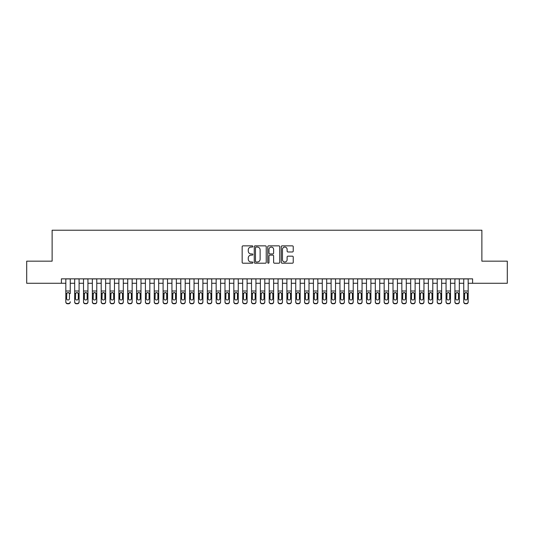 <?xml version="1.0" encoding="UTF-8"?>
<svg xmlns="http://www.w3.org/2000/svg" width="534" height="534" viewBox="0 0 534 534"><rect width="100%" height="100%" fill="white"/><g stroke="black" fill="none" stroke-linecap="round" stroke-linejoin="round"><path stroke-width="0.8" d="M252.849 246.461A0.607 0.607 0 0 0 252.242 245.854L243.023 245.854A0.868 0.868 0 0 0 242.156 246.721L242.156 262.341A0.868 0.868 0 0 0 243.023 263.209L252.242 263.209A0.607 0.607 0 0 0 252.849 262.601A0.607 0.607 0 0 0 252.242 261.994L251.053 261.994A2.777 2.777 0 0 1 248.277 259.217L248.277 257.915A2.777 2.777 0 0 1 251.053 255.139L252.242 255.139A0.607 0.607 0 0 0 252.849 254.531A0.607 0.607 0 0 0 252.242 253.924L251.053 253.924A2.777 2.777 0 0 1 248.277 251.147L248.277 249.845A2.777 2.777 0 0 1 251.053 247.068L252.242 247.068A0.607 0.607 0 0 0 252.849 246.461M292.365 251.975A0.868 0.868 0 0 0 293.233 251.1L293.233 246.721A0.868 0.868 0 0 0 292.365 245.854L282.126 245.854A0.868 0.868 0 0 0 281.258 246.721L281.258 262.341A0.868 0.868 0 0 0 282.126 263.209L292.365 263.209A0.868 0.868 0 0 0 293.233 262.341L293.233 257.048A0.868 0.868 0 0 0 292.365 256.18L287.986 256.18A0.868 0.868 0 0 0 287.118 257.048L287.118 259.678A2.323 2.323 0 0 1 284.796 261.994A2.323 2.323 0 0 1 282.473 259.678L282.473 249.391A2.323 2.323 0 0 1 284.796 247.068A2.323 2.323 0 0 1 287.118 249.391L287.118 251.1A0.868 0.868 0 0 0 287.986 251.975L292.365 251.975M61.41 283.274L26.7 283.274L26.7 261.166L52.125 261.166L52.125 230.214L481.875 230.214L481.875 261.166L507.3 261.166L507.3 283.274L472.59 283.274L472.59 278.848L61.41 278.848L61.41 283.274L65.829 283.274M266.239 246.721A0.868 0.868 0 0 0 265.371 245.854L255.132 245.854A0.868 0.868 0 0 0 254.264 246.721L254.264 262.341A0.868 0.868 0 0 0 255.132 263.209L265.371 263.209A0.868 0.868 0 0 0 266.239 262.341L266.239 246.721M268.629 245.854L278.868 245.854A0.868 0.868 0 0 1 279.736 246.721L279.736 262.341A0.868 0.868 0 0 1 278.868 263.209L274.489 263.209A0.868 0.868 0 0 1 273.622 262.341L273.622 256.006A0.868 0.868 0 0 0 272.747 255.139L269.844 255.139A0.868 0.868 0 0 0 268.976 256.006L268.976 262.601A0.607 0.607 0 0 1 268.368 263.209A0.607 0.607 0 0 1 267.761 262.601L267.761 246.721A0.868 0.868 0 0 1 268.629 245.854M70.248 283.274L74.673 283.274M79.092 283.274L83.511 283.274M87.936 283.274L92.355 283.274M96.781 283.274L101.2 283.274M105.619 283.274L110.044 283.274M114.463 283.274L118.882 283.274M123.307 283.274L127.726 283.274M132.152 283.274L136.57 283.274M140.989 283.274L145.415 283.274M149.834 283.274L154.253 283.274M158.678 283.274L163.097 283.274M167.522 283.274L171.941 283.274M176.36 283.274L180.786 283.274M185.205 283.274L189.623 283.274M194.049 283.274L198.468 283.274M202.893 283.274L207.312 283.274M211.731 283.274L216.157 283.274M220.575 283.274L224.994 283.274M229.42 283.274L233.839 283.274M238.264 283.274L242.683 283.274M247.102 283.274L251.527 283.274M255.946 283.274L260.365 283.274M264.791 283.274L269.209 283.274M273.635 283.274L278.054 283.274M282.473 283.274L286.898 283.274M291.317 283.274L295.736 283.274M300.161 283.274L304.58 283.274M309.006 283.274L313.425 283.274M317.843 283.274L322.269 283.274M326.688 283.274L331.107 283.274M335.532 283.274L339.951 283.274M344.377 283.274L348.795 283.274M353.214 283.274L357.64 283.274M362.059 283.274L366.478 283.274M370.903 283.274L375.322 283.274M379.747 283.274L384.166 283.274M388.585 283.274L393.011 283.274M397.429 283.274L401.848 283.274M406.274 283.274L410.693 283.274M415.118 283.274L419.537 283.274M423.956 283.274L428.381 283.274M432.8 283.274L437.219 283.274M441.645 283.274L446.064 283.274M450.489 283.274L454.908 283.274M459.327 283.274L463.752 283.274M468.171 283.274L472.59 283.274M256.086 247.068A0.607 0.607 0 0 0 255.479 247.676L255.479 261.386A0.607 0.607 0 0 0 256.086 261.994L257.341 261.994A2.777 2.777 0 0 0 260.118 259.217L260.118 249.845A2.777 2.777 0 0 0 257.341 247.068L256.086 247.068M273.622 249.431A2.323 2.323 0 0 0 271.299 247.108A2.323 2.323 0 0 0 268.976 249.431L268.976 253.056A0.868 0.868 0 0 0 269.844 253.924L272.747 253.924A0.868 0.868 0 0 0 273.622 253.056L273.622 249.431M65.829 293.567L65.829 301.757A1.769 1.756 -0 0 0 67.598 303.506L68.479 303.506A1.769 1.756 -0 0 0 70.248 301.757L70.248 302.03A1.769 1.756 180 0 1 68.479 303.786L68.479 303.506M70.248 293.567L70.248 278.848M69.453 298.593L69.453 293.94L69.453 298.593A1.415 1.402 180 0 1 68.038 300.001A1.415 1.402 180 0 0 69.453 298.593M66.623 298.873L66.623 298.593A1.415 1.402 180 0 0 68.038 300.001M67.304 292.725L66.623 293.827M68.779 292.725L68.038 292.519L69.3 293.286L69.453 293.94M65.829 278.848L65.829 302.03A1.769 1.756 180 0 0 67.598 303.786L68.479 303.786M65.829 293.286L66.783 293.286L66.623 298.593M66.783 293.286L68.038 292.519M74.673 293.567L74.673 302.03A1.769 1.756 180 0 0 76.442 303.786L77.323 303.506A1.769 1.756 0 0 0 79.092 301.757L79.092 302.03A1.769 1.756 180 0 1 77.323 303.786M78.298 298.593L78.298 293.94L78.298 298.593A1.415 1.402 180 0 1 76.883 300.001A1.415 1.402 180 0 0 78.298 298.593M75.468 298.873L75.468 298.593A1.415 1.402 180 0 0 76.883 300.001M76.142 292.725L75.468 293.827M77.624 292.725L76.883 292.519L78.138 293.286L78.298 293.94M83.511 293.567L83.511 302.03A1.769 1.756 180 0 0 85.28 303.786L86.168 303.506A1.769 1.756 0 0 0 87.936 301.757L87.936 302.03A1.769 1.756 180 0 1 86.168 303.786M87.142 298.593L87.142 293.94L87.142 298.593A1.415 1.402 180 0 1 85.727 300.001A1.415 1.402 180 0 0 87.142 298.593M84.312 298.873L84.312 298.593A1.415 1.402 180 0 0 85.727 300.001M84.986 292.725L84.312 293.827M86.461 292.725L85.727 292.519L86.982 293.286L87.142 293.94M92.355 293.567L92.355 302.03A1.769 1.756 180 0 0 94.124 303.786L95.012 303.506A1.769 1.756 0 0 0 96.781 301.757L96.781 302.03A1.769 1.756 180 0 1 95.012 303.786M95.98 298.593L95.98 293.94L95.98 298.593A1.415 1.402 180 0 1 94.565 300.001A1.415 1.402 180 0 0 95.98 298.593M93.15 298.873L93.15 298.593A1.415 1.402 180 0 0 94.565 300.001M93.83 292.725L93.15 293.827M95.306 292.725L94.565 292.519L95.826 293.286L95.98 293.94M101.2 293.567L101.2 302.03A1.769 1.756 180 0 0 102.969 303.786L103.85 303.506A1.769 1.756 0 0 0 105.619 301.757L105.619 302.03A1.769 1.756 180 0 1 103.85 303.786M104.824 298.593L104.824 293.94L104.824 298.593A1.415 1.402 180 0 1 103.409 300.001A1.415 1.402 180 0 0 104.824 298.593M101.994 298.873L101.994 298.593A1.415 1.402 180 0 0 103.409 300.001M102.675 292.725L101.994 293.827M104.15 292.725L103.409 292.519L104.671 293.286L104.824 293.94M79.092 278.848L79.092 302.03M74.673 278.848L74.673 301.757A1.769 1.756 0 0 0 76.442 303.506L77.323 303.506M76.442 303.506L76.442 303.786A1.769 1.756 180 0 1 74.673 302.03L74.673 302.03M74.673 293.286L75.621 293.286L75.468 298.593M75.621 293.286L76.883 292.519M87.936 278.848L87.936 302.03M83.511 278.848L83.511 301.757A1.769 1.756 0 0 0 85.28 303.506L86.168 303.506M85.28 303.506L85.28 303.786A1.769 1.756 180 0 1 83.511 302.03L83.511 302.03M83.511 293.286L84.465 293.286L84.312 298.593M84.465 293.286L85.727 292.519M96.781 278.848L96.781 302.03M92.355 278.848L92.355 301.757A1.769 1.756 0 0 0 94.124 303.506L95.012 303.506M94.124 303.506L94.124 303.786A1.769 1.756 180 0 1 92.355 302.03L92.355 302.03M92.355 293.286L93.31 293.286L93.15 298.593M93.31 293.286L94.565 292.519M105.619 278.848L105.619 302.03M101.2 278.848L101.2 301.757A1.769 1.756 0 0 0 102.969 303.506L103.85 303.506M102.969 303.506L102.969 303.786A1.769 1.756 180 0 1 101.2 302.03L101.2 302.03M101.2 293.286L102.154 293.286L101.994 298.593M102.154 293.286L103.409 292.519M110.044 293.567L110.044 302.03A1.769 1.756 180 0 0 111.813 303.786L112.694 303.506A1.769 1.756 0 0 0 114.463 301.757L114.463 302.03A1.769 1.756 180 0 1 112.694 303.786M113.669 298.593L113.669 293.94L113.669 298.593A1.415 1.402 180 0 1 112.253 300.001A1.415 1.402 180 0 0 113.669 298.593M110.838 298.873L110.838 298.593A1.415 1.402 180 0 0 112.253 300.001M111.513 292.725L110.838 293.827M112.994 292.725L112.253 292.519L113.508 293.286L113.669 293.94M114.463 278.848L114.463 302.03M110.044 278.848L110.044 301.757A1.769 1.756 0 0 0 111.813 303.506L112.694 303.506M111.813 303.506L111.813 303.786A1.769 1.756 180 0 1 110.044 302.03L110.044 302.03M110.044 293.286L110.992 293.286L110.838 298.593M110.992 293.286L112.253 292.519M118.882 293.567L118.882 302.03A1.769 1.756 180 0 0 120.651 303.786L121.538 303.506A1.769 1.756 0 0 0 123.307 301.757L123.307 302.03A1.769 1.756 180 0 1 121.538 303.786M122.513 298.593L122.513 293.94L122.513 298.593A1.415 1.402 180 0 1 121.098 300.001A1.415 1.402 180 0 0 122.513 298.593M119.683 298.873L119.683 298.593A1.415 1.402 180 0 0 121.098 300.001M120.357 292.725L119.683 293.827M121.832 292.725L121.098 292.519L122.353 293.286L122.513 293.94M123.307 278.848L123.307 302.03M118.882 278.848L118.882 301.757A1.769 1.756 0 0 0 120.651 303.506L121.538 303.506M120.651 303.506L120.651 303.786A1.769 1.756 180 0 1 118.882 302.03L118.882 302.03M118.882 293.286L119.836 293.286L119.683 298.593M119.836 293.286L121.098 292.519M127.726 293.567L127.726 302.03A1.769 1.756 180 0 0 129.495 303.786L130.383 303.506A1.769 1.756 0 0 0 132.152 301.757L132.152 302.03A1.769 1.756 180 0 1 130.383 303.786M131.351 298.593L131.351 293.94L131.351 298.593A1.415 1.402 180 0 1 129.936 300.001A1.415 1.402 180 0 0 131.351 298.593M128.52 298.873L128.52 298.593A1.415 1.402 180 0 0 129.936 300.001M129.201 292.725L128.52 293.827M130.676 292.725L129.936 292.519L131.197 293.286L131.351 293.94M132.152 278.848L132.152 302.03M127.726 278.848L127.726 301.757A1.769 1.756 0 0 0 129.495 303.506L130.383 303.506M129.495 303.506L129.495 303.786A1.769 1.756 180 0 1 127.726 302.03L127.726 302.03M127.726 293.286L128.681 293.286L128.52 298.593M128.681 293.286L129.936 292.519M136.57 293.567L136.57 302.03A1.769 1.756 180 0 0 138.339 303.786L139.22 303.506A1.769 1.756 0 0 0 140.989 301.757L140.989 302.03A1.769 1.756 180 0 1 139.22 303.786M140.195 298.593L140.195 293.94L140.195 298.593A1.415 1.402 180 0 1 138.78 300.001A1.415 1.402 180 0 0 140.195 298.593M137.365 298.873L137.365 298.593A1.415 1.402 180 0 0 138.78 300.001M138.046 292.725L137.365 293.827M139.521 292.725L138.78 292.519L140.042 293.286L140.195 293.94M140.989 278.848L140.989 302.03M136.57 278.848L136.57 301.757A1.769 1.756 0 0 0 138.339 303.506L139.22 303.506M138.339 303.506L138.339 303.786A1.769 1.756 180 0 1 136.57 302.03L136.57 302.03M136.57 293.286L137.525 293.286L137.365 298.593M137.525 293.286L138.78 292.519M145.415 293.567L145.415 302.03A1.769 1.756 180 0 0 147.184 303.786L148.065 303.506A1.769 1.756 0 0 0 149.834 301.757L149.834 302.03A1.769 1.756 180 0 1 148.065 303.786M149.039 298.593L149.039 293.94L149.039 298.593A1.415 1.402 180 0 1 147.624 300.001A1.415 1.402 180 0 0 149.039 298.593M146.209 298.873L146.209 298.593A1.415 1.402 180 0 0 147.624 300.001M146.883 292.725L146.209 293.827M148.365 292.725L147.624 292.519L148.879 293.286L149.039 293.94M149.834 278.848L149.834 302.03M145.415 278.848L145.415 301.757A1.769 1.756 0 0 0 147.184 303.506L148.065 303.506M147.184 303.506L147.184 303.786A1.769 1.756 180 0 1 145.415 302.03L145.415 302.03M145.415 293.286L146.363 293.286L146.209 298.593M146.363 293.286L147.624 292.519M154.253 293.567L154.253 302.03A1.769 1.756 180 0 0 156.021 303.786L156.909 303.506A1.769 1.756 0 0 0 158.678 301.757L158.678 302.03A1.769 1.756 180 0 1 156.909 303.786M157.884 298.593L157.884 293.94L157.884 298.593A1.415 1.402 180 0 1 156.469 300.001A1.415 1.402 180 0 0 157.884 298.593M155.054 298.873L155.054 298.593A1.415 1.402 180 0 0 156.469 300.001M155.728 292.725L155.054 293.827M157.203 292.725L156.469 292.519L157.724 293.286L157.884 293.94M158.678 278.848L158.678 302.03M154.253 278.848L154.253 301.757A1.769 1.756 0 0 0 156.021 303.506L156.909 303.506M156.021 303.506L156.021 303.786A1.769 1.756 180 0 1 154.253 302.03L154.253 302.03M154.253 293.286L155.207 293.286L155.054 298.593M155.207 293.286L156.469 292.519M163.097 293.567L163.097 302.03A1.769 1.756 180 0 0 164.866 303.786L165.754 303.506A1.769 1.756 0 0 0 167.522 301.757L167.522 302.03A1.769 1.756 180 0 1 165.754 303.786M166.721 298.593L166.721 293.94L166.721 298.593A1.415 1.402 180 0 1 165.306 300.001A1.415 1.402 180 0 0 166.721 298.593M163.891 298.873L163.891 298.593A1.415 1.402 180 0 0 165.306 300.001M164.572 292.725L163.891 293.827M166.047 292.725L165.306 292.519L166.568 293.286L166.721 293.94M167.522 278.848L167.522 302.03M163.097 278.848L163.097 301.757A1.769 1.756 0 0 0 164.866 303.506L165.754 303.506M164.866 303.506L164.866 303.786A1.769 1.756 180 0 1 163.097 302.03L163.097 302.03M163.097 293.286L164.051 293.286L163.891 298.593M164.051 293.286L165.306 292.519M171.941 293.567L171.941 302.03A1.769 1.756 180 0 0 173.71 303.786L174.591 303.506A1.769 1.756 0 0 0 176.36 301.757L176.36 302.03A1.769 1.756 180 0 1 174.591 303.786M175.566 298.593L175.566 293.94L175.566 298.593A1.415 1.402 180 0 1 174.151 300.001A1.415 1.402 180 0 0 175.566 298.593M172.736 298.873L172.736 298.593A1.415 1.402 180 0 0 174.151 300.001M173.417 292.725L172.736 293.827M174.892 292.725L174.151 292.519L175.412 293.286L175.566 293.94M176.36 278.848L176.36 302.03M171.941 278.848L171.941 301.757A1.769 1.756 0 0 0 173.71 303.506L174.591 303.506M173.71 303.506L173.71 303.786A1.769 1.756 180 0 1 171.941 302.03L171.941 302.03M171.941 293.286L172.896 293.286L172.736 298.593M172.896 293.286L174.151 292.519M180.786 293.567L180.786 302.03A1.769 1.756 180 0 0 182.555 303.786L183.436 303.506A1.769 1.756 0 0 0 185.205 301.757L185.205 302.03A1.769 1.756 180 0 1 183.436 303.786M184.41 298.593L184.41 293.94L184.41 298.593A1.415 1.402 180 0 1 182.995 300.001A1.415 1.402 180 0 0 184.41 298.593M181.58 298.873L181.58 298.593A1.415 1.402 180 0 0 182.995 300.001M182.254 292.725L181.58 293.827M183.736 292.725L182.995 292.519L184.25 293.286L184.41 293.94M185.205 278.848L185.205 302.03M180.786 278.848L180.786 301.757A1.769 1.756 0 0 0 182.555 303.506L183.436 303.506M182.555 303.506L182.555 303.786A1.769 1.756 180 0 1 180.786 302.03L180.786 302.03M180.786 293.286L181.734 293.286L181.58 298.593M181.734 293.286L182.995 292.519M189.623 293.567L189.623 302.03A1.769 1.756 180 0 0 191.392 303.786L192.28 303.506A1.769 1.756 0 0 0 194.049 301.757L194.049 302.03A1.769 1.756 180 0 1 192.28 303.786M193.255 298.593L193.255 293.94L193.255 298.593A1.415 1.402 180 0 1 191.839 300.001A1.415 1.402 180 0 0 193.255 298.593M190.424 298.873L190.424 298.593A1.415 1.402 180 0 0 191.839 300.001M191.099 292.725L190.424 293.827M192.574 292.725L191.839 292.519L193.094 293.286L193.255 293.94M194.049 278.848L194.049 302.03M189.623 278.848L189.623 301.757A1.769 1.756 0 0 0 191.392 303.506L192.28 303.506M191.392 303.506L191.392 303.786A1.769 1.756 180 0 1 189.623 302.03L189.623 302.03M189.623 293.286L190.578 293.286L190.424 298.593M190.578 293.286L191.839 292.519M198.468 293.567L198.468 302.03A1.769 1.756 180 0 0 200.237 303.786L201.124 303.506A1.769 1.756 0 0 0 202.893 301.757L202.893 302.03A1.769 1.756 180 0 1 201.124 303.786M202.092 298.593L202.092 293.94L202.092 298.593A1.415 1.402 180 0 1 200.677 300.001A1.415 1.402 180 0 0 202.092 298.593M199.262 298.873L199.262 298.593A1.415 1.402 180 0 0 200.677 300.001M199.943 292.725L199.262 293.827M201.418 292.725L200.677 292.519L201.939 293.286L202.092 293.94M202.893 278.848L202.893 302.03M198.468 278.848L198.468 301.757A1.769 1.756 0 0 0 200.237 303.506L201.124 303.506M200.237 303.506L200.237 303.786A1.769 1.756 180 0 1 198.468 302.03L198.468 302.03M198.468 293.286L199.422 293.286L199.262 298.593M199.422 293.286L200.677 292.519M207.312 293.567L207.312 302.03A1.769 1.756 180 0 0 209.081 303.786L209.962 303.506A1.769 1.756 0 0 0 211.731 301.757L211.731 302.03A1.769 1.756 180 0 1 209.962 303.786M210.937 298.593L210.937 293.94L210.937 298.593A1.415 1.402 180 0 1 209.522 300.001A1.415 1.402 180 0 0 210.937 298.593M208.106 298.873L208.106 298.593A1.415 1.402 180 0 0 209.522 300.001M208.787 292.725L208.106 293.827M210.262 292.725L209.522 292.519L210.783 293.286L210.937 293.94M211.731 278.848L211.731 302.03M207.312 278.848L207.312 301.757A1.769 1.756 0 0 0 209.081 303.506L209.962 303.506M209.081 303.506L209.081 303.786A1.769 1.756 180 0 1 207.312 302.03L207.312 302.03M207.312 293.286L208.267 293.286L208.106 298.593M208.267 293.286L209.522 292.519M216.157 293.567L216.157 302.03A1.769 1.756 180 0 0 217.925 303.786L218.806 303.506A1.769 1.756 0 0 0 220.575 301.757L220.575 302.03A1.769 1.756 180 0 1 218.806 303.786M219.781 298.593L219.781 293.94L219.781 298.593A1.415 1.402 180 0 1 218.366 300.001A1.415 1.402 180 0 0 219.781 298.593M216.951 298.873L216.951 298.593A1.415 1.402 180 0 0 218.366 300.001M217.625 292.725L216.951 293.827M219.1 292.725L218.366 292.519L219.621 293.286L219.781 293.94M220.575 278.848L220.575 302.03M216.157 278.848L216.157 301.757A1.769 1.756 0 0 0 217.925 303.506L218.806 303.506M217.925 303.506L217.925 303.786A1.769 1.756 180 0 1 216.157 302.03L216.157 302.03M216.157 293.286L217.104 293.286L216.951 298.593M217.104 293.286L218.366 292.519M224.994 293.567L224.994 302.03A1.769 1.756 180 0 0 226.763 303.786L227.651 303.506A1.769 1.756 0 0 0 229.42 301.757L229.42 302.03A1.769 1.756 180 0 1 227.651 303.786M228.625 298.593L228.625 293.94L228.625 298.593A1.415 1.402 180 0 1 227.21 300.001A1.415 1.402 180 0 0 228.625 298.593M225.795 298.873L225.795 298.593A1.415 1.402 180 0 0 227.21 300.001M226.469 292.725L225.795 293.827M227.945 292.725L227.21 292.519L228.465 293.286L228.625 293.94M229.42 278.848L229.42 302.03M224.994 278.848L224.994 301.757A1.769 1.756 0 0 0 226.763 303.506L227.651 303.506M226.763 303.506L226.763 303.786A1.769 1.756 180 0 1 224.994 302.03L224.994 302.03M224.994 293.286L225.949 293.286L225.795 298.593M225.949 293.286L227.21 292.519M233.839 293.567L233.839 302.03A1.769 1.756 180 0 0 235.607 303.786L236.495 303.506A1.769 1.756 0 0 0 238.264 301.757L238.264 302.03A1.769 1.756 180 0 1 236.495 303.786M237.463 298.593L237.463 293.94L237.463 298.593A1.415 1.402 180 0 1 236.048 300.001A1.415 1.402 180 0 0 237.463 298.593M234.633 298.873L234.633 298.593A1.415 1.402 180 0 0 236.048 300.001M235.314 292.725L234.633 293.827M236.789 292.725L236.048 292.519L237.31 293.286L237.463 293.94M238.264 278.848L238.264 302.03M233.839 278.848L233.839 301.757A1.769 1.756 0 0 0 235.607 303.506L236.495 303.506M235.607 303.506L235.607 303.786A1.769 1.756 180 0 1 233.839 302.03L233.839 302.03M233.839 293.286L234.793 293.286L234.633 298.593M234.793 293.286L236.048 292.519M242.683 293.567L242.683 302.03A1.769 1.756 180 0 0 244.452 303.786L245.333 303.506A1.769 1.756 0 0 0 247.102 301.757L247.102 302.03A1.769 1.756 180 0 1 245.333 303.786M246.308 298.593L246.308 293.94L246.308 298.593A1.415 1.402 180 0 1 244.892 300.001A1.415 1.402 180 0 0 246.308 298.593M243.477 298.873L243.477 298.593A1.415 1.402 180 0 0 244.892 300.001M244.158 292.725L243.477 293.827M245.633 292.725L244.892 292.519L246.154 293.286L246.308 293.94M247.102 278.848L247.102 302.03M242.683 278.848L242.683 301.757A1.769 1.756 0 0 0 244.452 303.506L245.333 303.506M244.452 303.506L244.452 303.786A1.769 1.756 180 0 1 242.683 302.03L242.683 302.03M242.683 293.286L243.637 293.286L243.477 298.593M243.637 293.286L244.892 292.519M251.527 293.567L251.527 302.03A1.769 1.756 180 0 0 253.296 303.786L254.177 303.506A1.769 1.756 0 0 0 255.946 301.757L255.946 302.03A1.769 1.756 180 0 1 254.177 303.786M255.152 298.593L255.152 293.94L255.152 298.593A1.415 1.402 180 0 1 253.737 300.001A1.415 1.402 180 0 0 255.152 298.593M252.322 298.873L252.322 298.593A1.415 1.402 180 0 0 253.737 300.001M252.996 292.725L252.322 293.827M254.471 292.725L253.737 292.519L254.992 293.286L255.152 293.94M255.946 278.848L255.946 302.03M251.527 278.848L251.527 301.757A1.769 1.756 0 0 0 253.296 303.506L254.177 303.506M253.296 303.506L253.296 303.786A1.769 1.756 180 0 1 251.527 302.03L251.527 302.03M251.527 293.286L252.475 293.286L252.322 298.593M252.475 293.286L253.737 292.519M260.365 293.567L260.365 302.03A1.769 1.756 180 0 0 262.134 303.786L263.022 303.506A1.769 1.756 0 0 0 264.791 301.757L264.791 302.03A1.769 1.756 180 0 1 263.022 303.786M263.996 298.593L263.996 293.94L263.996 298.593A1.415 1.402 180 0 1 262.581 300.001A1.415 1.402 180 0 0 263.996 298.593M261.166 298.873L261.166 298.593A1.415 1.402 180 0 0 262.581 300.001M261.84 292.725L261.166 293.827M263.315 292.725L262.581 292.519L263.836 293.286L263.996 293.94M264.791 278.848L264.791 302.03M260.365 278.848L260.365 301.757A1.769 1.756 0 0 0 262.134 303.506L263.022 303.506M262.134 303.506L262.134 303.786A1.769 1.756 180 0 1 260.365 302.03L260.365 302.03M260.365 293.286L261.32 293.286L261.166 298.593M261.32 293.286L262.581 292.519M269.209 293.567L269.209 302.03A1.769 1.756 180 0 0 270.978 303.786L271.866 303.506A1.769 1.756 0 0 0 273.635 301.757L273.635 302.03A1.769 1.756 180 0 1 271.866 303.786M272.834 298.593L272.834 293.94L272.834 298.593A1.415 1.402 180 0 1 271.419 300.001A1.415 1.402 180 0 0 272.834 298.593M270.004 298.873L270.004 298.593A1.415 1.402 180 0 0 271.419 300.001M270.685 292.725L270.004 293.827M272.16 292.725L271.419 292.519L272.68 293.286L272.834 293.94M273.635 278.848L273.635 302.03M269.209 278.848L269.209 301.757A1.769 1.756 0 0 0 270.978 303.506L271.866 303.506M270.978 303.506L270.978 303.786A1.769 1.756 180 0 1 269.209 302.03L269.209 302.03M269.209 293.286L270.164 293.286L270.004 298.593M270.164 293.286L271.419 292.519M278.054 293.567L278.054 302.03A1.769 1.756 180 0 0 279.823 303.786L280.704 303.506A1.769 1.756 0 0 0 282.473 301.757L282.473 302.03A1.769 1.756 180 0 1 280.704 303.786M281.678 298.593L281.678 293.94L281.678 298.593A1.415 1.402 180 0 1 280.263 300.001A1.415 1.402 180 0 0 281.678 298.593M278.848 298.873L278.848 298.593A1.415 1.402 180 0 0 280.263 300.001M279.529 292.725L278.848 293.827M281.004 292.725L280.263 292.519L281.525 293.286L281.678 293.94M282.473 278.848L282.473 302.03M278.054 278.848L278.054 301.757A1.769 1.756 0 0 0 279.823 303.506L280.704 303.506M279.823 303.506L279.823 303.786A1.769 1.756 180 0 1 278.054 302.03L278.054 302.03M278.054 293.286L279.008 293.286L278.848 298.593M279.008 293.286L280.263 292.519M286.898 293.567L286.898 302.03A1.769 1.756 180 0 0 288.667 303.786L289.548 303.506A1.769 1.756 0 0 0 291.317 301.757L291.317 302.03A1.769 1.756 180 0 1 289.548 303.786M290.523 298.593L290.523 293.94L290.523 298.593A1.415 1.402 180 0 1 289.108 300.001A1.415 1.402 180 0 0 290.523 298.593M287.692 298.873L287.692 298.593A1.415 1.402 180 0 0 289.108 300.001M288.367 292.725L287.692 293.827M289.842 292.725L289.108 292.519L290.363 293.286L290.523 293.94M295.736 293.567L295.736 302.03A1.769 1.756 180 0 0 297.505 303.786L298.393 303.506A1.769 1.756 0 0 0 300.161 301.757L300.161 302.03A1.769 1.756 180 0 1 298.393 303.786M299.367 298.593L299.367 293.94L299.367 298.593A1.415 1.402 180 0 1 297.952 300.001A1.415 1.402 180 0 0 299.367 298.593M296.537 298.873L296.537 298.593A1.415 1.402 180 0 0 297.952 300.001M297.211 292.725L296.537 293.827M298.686 292.725L297.952 292.519L299.207 293.286L299.367 293.94M304.58 293.567L304.58 302.03A1.769 1.756 180 0 0 306.349 303.786L307.237 303.506A1.769 1.756 0 0 0 309.006 301.757L309.006 302.03A1.769 1.756 180 0 1 307.237 303.786M308.205 298.593L308.205 293.94L308.205 298.593A1.415 1.402 180 0 1 306.79 300.001A1.415 1.402 180 0 0 308.205 298.593M305.375 298.873L305.375 298.593A1.415 1.402 180 0 0 306.79 300.001M306.055 292.725L305.375 293.827M307.531 292.725L306.79 292.519L308.051 293.286L308.205 293.94M291.317 278.848L291.317 302.03M286.898 278.848L286.898 301.757A1.769 1.756 0 0 0 288.667 303.506L289.548 303.506M288.667 303.506L288.667 303.786A1.769 1.756 180 0 1 286.898 302.03L286.898 302.03M286.898 293.286L287.846 293.286L287.692 298.593M287.846 293.286L289.108 292.519M300.161 278.848L300.161 302.03M295.736 278.848L295.736 301.757A1.769 1.756 0 0 0 297.505 303.506L298.393 303.506M297.505 303.506L297.505 303.786A1.769 1.756 180 0 1 295.736 302.03L295.736 302.03M295.736 293.286L296.69 293.286L296.537 298.593M296.69 293.286L297.952 292.519M309.006 278.848L309.006 302.03M304.58 278.848L304.58 301.757A1.769 1.756 0 0 0 306.349 303.506L307.237 303.506M306.349 303.506L306.349 303.786A1.769 1.756 180 0 1 304.58 302.03L304.58 302.03M304.58 293.286L305.535 293.286L305.375 298.593M305.535 293.286L306.79 292.519M313.425 293.567L313.425 302.03A1.769 1.756 180 0 0 315.193 303.786L316.075 303.506A1.769 1.756 0 0 0 317.843 301.757L317.843 302.03A1.769 1.756 180 0 1 316.075 303.786M317.049 298.593L317.049 293.94L317.049 298.593A1.415 1.402 180 0 1 315.634 300.001A1.415 1.402 180 0 0 317.049 298.593M314.219 298.873L314.219 298.593A1.415 1.402 180 0 0 315.634 300.001M314.9 292.725L314.219 293.827M316.375 292.725L315.634 292.519L316.896 293.286L317.049 293.94M317.843 278.848L317.843 302.03M313.425 278.848L313.425 301.757A1.769 1.756 0 0 0 315.193 303.506L316.075 303.506M315.193 303.506L315.193 303.786A1.769 1.756 180 0 1 313.425 302.03L313.425 302.03M313.425 293.286L314.379 293.286L314.219 298.593M314.379 293.286L315.634 292.519M322.269 293.567L322.269 302.03A1.769 1.756 180 0 0 324.038 303.786L324.919 303.506A1.769 1.756 0 0 0 326.688 301.757L326.688 302.03A1.769 1.756 180 0 1 324.919 303.786M325.894 298.593L325.894 293.94L325.894 298.593A1.415 1.402 180 0 1 324.478 300.001A1.415 1.402 180 0 0 325.894 298.593M323.063 298.873L323.063 298.593A1.415 1.402 180 0 0 324.478 300.001M323.738 292.725L323.063 293.827M325.213 292.725L324.478 292.519L325.733 293.286L325.894 293.94M326.688 278.848L326.688 302.03M322.269 278.848L322.269 301.757A1.769 1.756 0 0 0 324.038 303.506L324.919 303.506M324.038 303.506L324.038 303.786A1.769 1.756 180 0 1 322.269 302.03L322.269 302.03M322.269 293.286L323.217 293.286L323.063 298.593M323.217 293.286L324.478 292.519M331.107 293.567L331.107 302.03A1.769 1.756 180 0 0 332.876 303.786L333.763 303.506A1.769 1.756 0 0 0 335.532 301.757L335.532 302.03A1.769 1.756 180 0 1 333.763 303.786M334.738 298.593L334.738 293.94L334.738 298.593A1.415 1.402 180 0 1 333.323 300.001A1.415 1.402 180 0 0 334.738 298.593M331.908 298.873L331.908 298.593A1.415 1.402 180 0 0 333.323 300.001M332.582 292.725L331.908 293.827M334.057 292.725L333.323 292.519L334.578 293.286L334.738 293.94M335.532 278.848L335.532 302.03M331.107 278.848L331.107 301.757A1.769 1.756 0 0 0 332.876 303.506L333.763 303.506M332.876 303.506L332.876 303.786A1.769 1.756 180 0 1 331.107 302.03L331.107 302.03M331.107 293.286L332.061 293.286L331.908 298.593M332.061 293.286L333.323 292.519M339.951 293.567L339.951 302.03A1.769 1.756 180 0 0 341.72 303.786L342.608 303.506A1.769 1.756 0 0 0 344.377 301.757L344.377 302.03A1.769 1.756 180 0 1 342.608 303.786M343.576 298.593L343.576 293.94L343.576 298.593A1.415 1.402 180 0 1 342.161 300.001A1.415 1.402 180 0 0 343.576 298.593M340.745 298.873L340.745 298.593A1.415 1.402 180 0 0 342.161 300.001M341.426 292.725L340.745 293.827M342.901 292.725L342.161 292.519L343.422 293.286L343.576 293.94M344.377 278.848L344.377 302.03M339.951 278.848L339.951 301.757A1.769 1.756 0 0 0 341.72 303.506L342.608 303.506M341.72 303.506L341.72 303.786A1.769 1.756 180 0 1 339.951 302.03L339.951 302.03M339.951 293.286L340.906 293.286L340.745 298.593M340.906 293.286L342.161 292.519M348.795 293.567L348.795 302.03A1.769 1.756 180 0 0 350.564 303.786L351.445 303.506A1.769 1.756 0 0 0 353.214 301.757L353.214 302.03A1.769 1.756 180 0 1 351.445 303.786M352.42 298.593L352.42 293.94L352.42 298.593A1.415 1.402 180 0 1 351.005 300.001A1.415 1.402 180 0 0 352.42 298.593M349.59 298.873L349.59 298.593A1.415 1.402 180 0 0 351.005 300.001M350.264 292.725L349.59 293.827M351.746 292.725L351.005 292.519L352.266 293.286L352.42 293.94M353.214 278.848L353.214 302.03M348.795 278.848L348.795 301.757A1.769 1.756 0 0 0 350.564 303.506L351.445 303.506M350.564 303.506L350.564 303.786A1.769 1.756 180 0 1 348.795 302.03L348.795 302.03M348.795 293.286L349.75 293.286L349.59 298.593M349.75 293.286L351.005 292.519M357.64 293.567L357.64 302.03A1.769 1.756 180 0 0 359.409 303.786L360.29 303.506A1.769 1.756 0 0 0 362.059 301.757L362.059 302.03A1.769 1.756 180 0 1 360.29 303.786M361.264 298.593L361.264 293.94L361.264 298.593A1.415 1.402 180 0 1 359.849 300.001A1.415 1.402 180 0 0 361.264 298.593M358.434 298.873L358.434 298.593A1.415 1.402 180 0 0 359.849 300.001M359.108 292.725L358.434 293.827M360.584 292.725L359.849 292.519L361.104 293.286L361.264 293.94M362.059 278.848L362.059 302.03M357.64 278.848L357.64 301.757A1.769 1.756 0 0 0 359.409 303.506L360.29 303.506M359.409 303.506L359.409 303.786A1.769 1.756 180 0 1 357.64 302.03L357.64 302.03M357.64 293.286L358.588 293.286L358.434 298.593M358.588 293.286L359.849 292.519M366.478 293.567L366.478 302.03A1.769 1.756 180 0 0 368.246 303.786L369.134 303.506A1.769 1.756 0 0 0 370.903 301.757L370.903 302.03A1.769 1.756 180 0 1 369.134 303.786M370.109 298.593L370.109 293.94L370.109 298.593A1.415 1.402 180 0 1 368.694 300.001A1.415 1.402 180 0 0 370.109 298.593M367.279 298.873L367.279 298.593A1.415 1.402 180 0 0 368.694 300.001M367.953 292.725L367.279 293.827M369.428 292.725L368.694 292.519L369.949 293.286L370.109 293.94M370.903 278.848L370.903 302.03M366.478 278.848L366.478 301.757A1.769 1.756 0 0 0 368.246 303.506L369.134 303.506M368.246 303.506L368.246 303.786A1.769 1.756 180 0 1 366.478 302.03L366.478 302.03M366.478 293.286L367.432 293.286L367.279 298.593M367.432 293.286L368.694 292.519M375.322 293.567L375.322 302.03A1.769 1.756 180 0 0 377.091 303.786L377.979 303.506A1.769 1.756 0 0 0 379.747 301.757L379.747 302.03A1.769 1.756 180 0 1 377.979 303.786M378.946 298.593L378.946 293.94L378.946 298.593A1.415 1.402 180 0 1 377.531 300.001A1.415 1.402 180 0 0 378.946 298.593M376.116 298.873L376.116 298.593A1.415 1.402 180 0 0 377.531 300.001M376.797 292.725L376.116 293.827M378.272 292.725L377.531 292.519L378.793 293.286L378.946 293.94M379.747 278.848L379.747 302.03M375.322 278.848L375.322 301.757A1.769 1.756 0 0 0 377.091 303.506L377.979 303.506M377.091 303.506L377.091 303.786A1.769 1.756 180 0 1 375.322 302.03L375.322 302.03M375.322 293.286L376.276 293.286L376.116 298.593M376.276 293.286L377.531 292.519M384.166 293.567L384.166 302.03A1.769 1.756 180 0 0 385.935 303.786L386.816 303.506A1.769 1.756 0 0 0 388.585 301.757L388.585 302.03A1.769 1.756 180 0 1 386.816 303.786M387.791 298.593L387.791 293.94L387.791 298.593A1.415 1.402 180 0 1 386.376 300.001A1.415 1.402 180 0 0 387.791 298.593M384.961 298.873L384.961 298.593A1.415 1.402 180 0 0 386.376 300.001M385.635 292.725L384.961 293.827M387.117 292.725L386.376 292.519L387.637 293.286L387.791 293.94M388.585 278.848L388.585 302.03M384.166 278.848L384.166 301.757A1.769 1.756 0 0 0 385.935 303.506L386.816 303.506M385.935 303.506L385.935 303.786A1.769 1.756 180 0 1 384.166 302.03L384.166 302.03M384.166 293.286L385.121 293.286L384.961 298.593M385.121 293.286L386.376 292.519M393.011 293.567L393.011 302.03A1.769 1.756 180 0 0 394.78 303.786L395.661 303.506A1.769 1.756 0 0 0 397.429 301.757L397.429 302.03A1.769 1.756 180 0 1 395.661 303.786M396.635 298.593L396.635 293.94L396.635 298.593A1.415 1.402 180 0 1 395.22 300.001A1.415 1.402 180 0 0 396.635 298.593M393.805 298.873L393.805 298.593A1.415 1.402 180 0 0 395.22 300.001M394.479 292.725L393.805 293.827M395.954 292.725L395.22 292.519L396.475 293.286L396.635 293.94M397.429 278.848L397.429 302.03M393.011 278.848L393.011 301.757A1.769 1.756 0 0 0 394.78 303.506L395.661 303.506M394.78 303.506L394.78 303.786A1.769 1.756 180 0 1 393.011 302.03L393.011 302.03M393.011 293.286L393.959 293.286L393.805 298.593M393.959 293.286L395.22 292.519M401.848 293.567L401.848 302.03A1.769 1.756 180 0 0 403.617 303.786L404.505 303.506A1.769 1.756 0 0 0 406.274 301.757L406.274 302.03A1.769 1.756 180 0 1 404.505 303.786M405.48 298.593L405.48 293.94L405.48 298.593A1.415 1.402 180 0 1 404.064 300.001A1.415 1.402 180 0 0 405.48 298.593M402.649 298.873L402.649 298.593A1.415 1.402 180 0 0 404.064 300.001M403.324 292.725L402.649 293.827M404.799 292.725L404.064 292.519L405.319 293.286L405.48 293.94M406.274 278.848L406.274 302.03M401.848 278.848L401.848 301.757A1.769 1.756 0 0 0 403.617 303.506L404.505 303.506M403.617 303.506L403.617 303.786A1.769 1.756 180 0 1 401.848 302.03L401.848 302.03M401.848 293.286L402.803 293.286L402.649 298.593M402.803 293.286L404.064 292.519M410.693 293.567L410.693 302.03A1.769 1.756 180 0 0 412.462 303.786L413.349 303.506A1.769 1.756 0 0 0 415.118 301.757L415.118 302.03A1.769 1.756 180 0 1 413.349 303.786M414.317 298.593L414.317 293.94L414.317 298.593A1.415 1.402 180 0 1 412.902 300.001A1.415 1.402 180 0 0 414.317 298.593M411.487 298.873L411.487 298.593A1.415 1.402 180 0 0 412.902 300.001M412.168 292.725L411.487 293.827M413.643 292.725L412.902 292.519L414.164 293.286L414.317 293.94M415.118 278.848L415.118 302.03M410.693 278.848L410.693 301.757A1.769 1.756 0 0 0 412.462 303.506L413.349 303.506M412.462 303.506L412.462 303.786A1.769 1.756 180 0 1 410.693 302.03L410.693 302.03M410.693 293.286L411.647 293.286L411.487 298.593M411.647 293.286L412.902 292.519M419.537 293.567L419.537 302.03A1.769 1.756 180 0 0 421.306 303.786L422.187 303.506A1.769 1.756 0 0 0 423.956 301.757L423.956 302.03A1.769 1.756 180 0 1 422.187 303.786M423.162 298.593L423.162 293.94L423.162 298.593A1.415 1.402 180 0 1 421.747 300.001A1.415 1.402 180 0 0 423.162 298.593M420.331 298.873L420.331 298.593A1.415 1.402 180 0 0 421.747 300.001M421.006 292.725L420.331 293.827M422.487 292.725L421.747 292.519L423.008 293.286L423.162 293.94M423.956 278.848L423.956 302.03M419.537 278.848L419.537 301.757A1.769 1.756 0 0 0 421.306 303.506L422.187 303.506M421.306 303.506L421.306 303.786A1.769 1.756 180 0 1 419.537 302.03L419.537 302.03M419.537 293.286L420.492 293.286L420.331 298.593M420.492 293.286L421.747 292.519M428.381 293.567L428.381 302.03A1.769 1.756 180 0 0 430.15 303.786L431.031 303.506A1.769 1.756 0 0 0 432.8 301.757L432.8 302.03A1.769 1.756 180 0 1 431.031 303.786M432.006 298.593L432.006 293.94L432.006 298.593A1.415 1.402 180 0 1 430.591 300.001A1.415 1.402 180 0 0 432.006 298.593M429.176 298.873L429.176 298.593A1.415 1.402 180 0 0 430.591 300.001M429.85 292.725L429.176 293.827M431.325 292.725L430.591 292.519L431.846 293.286L432.006 293.94M432.8 278.848L432.8 302.03M428.381 278.848L428.381 301.757A1.769 1.756 0 0 0 430.15 303.506L431.031 303.506M430.15 303.506L430.15 303.786A1.769 1.756 180 0 1 428.381 302.03L428.381 302.03M428.381 293.286L429.329 293.286L429.176 298.593M429.329 293.286L430.591 292.519M437.219 293.567L437.219 302.03A1.769 1.756 180 0 0 438.988 303.786L439.876 303.506A1.769 1.756 0 0 0 441.645 301.757L441.645 302.03A1.769 1.756 180 0 1 439.876 303.786M440.85 298.593L440.85 293.94L440.85 298.593A1.415 1.402 180 0 1 439.435 300.001A1.415 1.402 180 0 0 440.85 298.593M438.02 298.873L438.02 298.593A1.415 1.402 180 0 0 439.435 300.001M438.694 292.725L438.02 293.827M440.17 292.725L439.435 292.519L440.69 293.286L440.85 293.94M441.645 278.848L441.645 302.03M437.219 278.848L437.219 301.757A1.769 1.756 0 0 0 438.988 303.506L439.876 303.506M438.988 303.506L438.988 303.786A1.769 1.756 180 0 1 437.219 302.03L437.219 302.03M437.219 293.286L438.174 293.286L438.02 298.593M438.174 293.286L439.435 292.519M446.064 293.567L446.064 302.03A1.769 1.756 180 0 0 447.832 303.786L448.72 303.506A1.769 1.756 0 0 0 450.489 301.757L450.489 302.03A1.769 1.756 180 0 1 448.72 303.786M449.688 298.593L449.688 293.94L449.688 298.593A1.415 1.402 180 0 1 448.273 300.001A1.415 1.402 180 0 0 449.688 298.593M446.858 298.873L446.858 298.593A1.415 1.402 180 0 0 448.273 300.001M447.539 292.725L446.858 293.827M449.014 292.725L448.273 292.519L449.535 293.286L449.688 293.94M450.489 278.848L450.489 302.03M446.064 278.848L446.064 301.757A1.769 1.756 0 0 0 447.832 303.506L448.72 303.506M447.832 303.506L447.832 303.786A1.769 1.756 180 0 1 446.064 302.03L446.064 302.03M446.064 293.286L447.018 293.286L446.858 298.593M447.018 293.286L448.273 292.519M454.908 293.567L454.908 302.03A1.769 1.756 180 0 0 456.677 303.786L457.558 303.506A1.769 1.756 0 0 0 459.327 301.757L459.327 302.03A1.769 1.756 180 0 1 457.558 303.786M458.532 298.593L458.532 293.94L458.532 298.593A1.415 1.402 180 0 1 457.117 300.001A1.415 1.402 180 0 0 458.532 298.593M455.702 298.873L455.702 298.593A1.415 1.402 180 0 0 457.117 300.001M456.376 292.725L455.702 293.827M457.858 292.725L457.117 292.519L458.379 293.286L458.532 293.94M459.327 278.848L459.327 302.03M454.908 278.848L454.908 301.757A1.769 1.756 0 0 0 456.677 303.506L457.558 303.506M456.677 303.506L456.677 303.786A1.769 1.756 180 0 1 454.908 302.03L454.908 302.03M454.908 293.286L455.862 293.286L455.702 298.593M455.862 293.286L457.117 292.519M463.752 293.567L463.752 302.03A1.769 1.756 180 0 0 465.521 303.786L466.402 303.506A1.769 1.756 0 0 0 468.171 301.757L468.171 302.03A1.769 1.756 180 0 1 466.402 303.786M467.377 298.593L467.377 293.94L467.377 298.593A1.415 1.402 180 0 1 465.962 300.001A1.415 1.402 180 0 0 467.377 298.593M464.547 298.873L464.547 298.593A1.415 1.402 180 0 0 465.962 300.001M465.221 292.725L464.547 293.827M466.696 292.725L465.962 292.519L467.217 293.286L467.377 293.94M468.171 278.848L468.171 302.03M463.752 278.848L463.752 301.757A1.769 1.756 0 0 0 465.521 303.506L466.402 303.506M465.521 303.506L465.521 303.786A1.769 1.756 180 0 1 463.752 302.03L463.752 302.03M463.752 293.286L464.7 293.286L464.547 298.593M464.7 293.286L465.962 292.519M69.3 293.286L70.248 293.286M65.829 291.003L70.248 291.003M65.829 278.915L70.248 278.915M78.138 293.286L79.092 293.286M74.673 291.003L79.092 291.003M74.673 278.915L79.092 278.915M86.982 293.286L87.936 293.286M83.511 291.003L87.936 291.003M83.511 278.915L87.936 278.915M95.826 293.286L96.781 293.286M92.355 291.003L96.781 291.003M92.355 278.915L96.781 278.915M104.671 293.286L105.619 293.286M101.2 291.003L105.619 291.003M101.2 278.915L105.619 278.915M113.508 293.286L114.463 293.286M110.044 291.003L114.463 291.003M110.044 278.915L114.463 278.915M122.353 293.286L123.307 293.286M118.882 291.003L123.307 291.003M118.882 278.915L123.307 278.915M131.197 293.286L132.152 293.286M127.726 291.003L132.152 291.003M127.726 278.915L132.152 278.915M140.042 293.286L140.989 293.286M136.57 291.003L140.989 291.003M136.57 278.915L140.989 278.915M148.879 293.286L149.834 293.286M145.415 291.003L149.834 291.003M145.415 278.915L149.834 278.915M157.724 293.286L158.678 293.286M154.253 291.003L158.678 291.003M154.253 278.915L158.678 278.915M166.568 293.286L167.522 293.286M163.097 291.003L167.522 291.003M163.097 278.915L167.522 278.915M175.412 293.286L176.36 293.286M171.941 291.003L176.36 291.003M171.941 278.915L176.36 278.915M184.25 293.286L185.205 293.286M180.786 291.003L185.205 291.003M180.786 278.915L185.205 278.915M193.094 293.286L194.049 293.286M189.623 291.003L194.049 291.003M189.623 278.915L194.049 278.915M201.939 293.286L202.893 293.286M198.468 291.003L202.893 291.003M198.468 278.915L202.893 278.915M210.783 293.286L211.731 293.286M207.312 291.003L211.731 291.003M207.312 278.915L211.731 278.915M219.621 293.286L220.575 293.286M216.157 291.003L220.575 291.003M216.157 278.915L220.575 278.915M228.465 293.286L229.42 293.286M224.994 291.003L229.42 291.003M224.994 278.915L229.42 278.915M237.31 293.286L238.264 293.286M233.839 291.003L238.264 291.003M233.839 278.915L238.264 278.915M246.154 293.286L247.102 293.286M242.683 291.003L247.102 291.003M242.683 278.915L247.102 278.915M254.992 293.286L255.946 293.286M251.527 291.003L255.946 291.003M251.527 278.915L255.946 278.915M263.836 293.286L264.791 293.286M260.365 291.003L264.791 291.003M260.365 278.915L264.791 278.915M272.68 293.286L273.635 293.286M269.209 291.003L273.635 291.003M269.209 278.915L273.635 278.915M281.525 293.286L282.473 293.286M278.054 291.003L282.473 291.003M278.054 278.915L282.473 278.915M290.363 293.286L291.317 293.286M286.898 291.003L291.317 291.003M286.898 278.915L291.317 278.915M299.207 293.286L300.161 293.286M295.736 291.003L300.161 291.003M295.736 278.915L300.161 278.915M308.051 293.286L309.006 293.286M304.58 291.003L309.006 291.003M304.58 278.915L309.006 278.915M316.896 293.286L317.843 293.286M313.425 291.003L317.843 291.003M313.425 278.915L317.843 278.915M325.733 293.286L326.688 293.286M322.269 291.003L326.688 291.003M322.269 278.915L326.688 278.915M334.578 293.286L335.532 293.286M331.107 291.003L335.532 291.003M331.107 278.915L335.532 278.915M343.422 293.286L344.377 293.286M339.951 291.003L344.377 291.003M339.951 278.915L344.377 278.915M352.266 293.286L353.214 293.286M348.795 291.003L353.214 291.003M348.795 278.915L353.214 278.915M361.104 293.286L362.059 293.286M357.64 291.003L362.059 291.003M357.64 278.915L362.059 278.915M369.949 293.286L370.903 293.286M366.478 291.003L370.903 291.003M366.478 278.915L370.903 278.915M378.793 293.286L379.747 293.286M375.322 291.003L379.747 291.003M375.322 278.915L379.747 278.915M387.637 293.286L388.585 293.286M384.166 291.003L388.585 291.003M384.166 278.915L388.585 278.915M396.475 293.286L397.429 293.286M393.011 291.003L397.429 291.003M393.011 278.915L397.429 278.915M405.319 293.286L406.274 293.286M401.848 291.003L406.274 291.003M401.848 278.915L406.274 278.915M414.164 293.286L415.118 293.286M410.693 291.003L415.118 291.003M410.693 278.915L415.118 278.915M423.008 293.286L423.956 293.286M419.537 291.003L423.956 291.003M419.537 278.915L423.956 278.915M431.846 293.286L432.8 293.286M428.381 291.003L432.8 291.003M428.381 278.915L432.8 278.915M440.69 293.286L441.645 293.286M437.219 291.003L441.645 291.003M437.219 278.915L441.645 278.915M449.535 293.286L450.489 293.286M446.064 291.003L450.489 291.003M446.064 278.915L450.489 278.915M458.379 293.286L459.327 293.286M454.908 291.003L459.327 291.003M454.908 278.915L459.327 278.915M467.217 293.286L468.171 293.286M463.752 291.003L468.171 291.003M463.752 278.915L468.171 278.915"/></g></svg>

